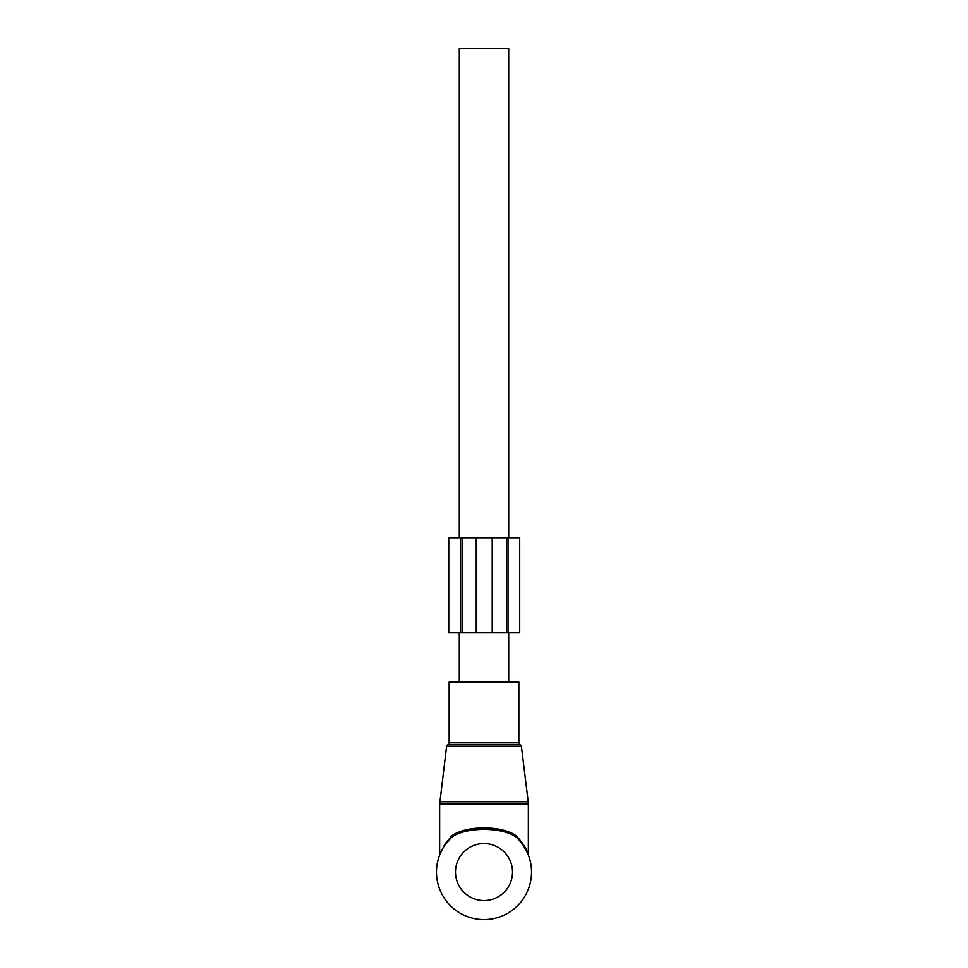 <?xml version="1.0" encoding="UTF-8"?>
<svg xmlns="http://www.w3.org/2000/svg" width="968" height="968" viewBox="0 0 968 968"><rect width="100%" height="100%" fill="white"/><g stroke="black" fill="none" stroke-linecap="round" stroke-linejoin="round"><path stroke-width="1.45" d="M440.222 853.595L445.074 843.89L451.681 835.928C465.523 825.28 502.477 825.28 516.319 835.928C522.127 842.136 525.902 847.762 527.633 852.796L522.599 843.418M447.881 744.622L449.152 742.831L518.848 742.831L520.119 744.622L447.881 744.622L446.623 746.183L439.654 804.105L528.346 804.105L528.346 854.671L527.56 852.626M445.074 843.89L439.654 854.671L439.654 804.105M449.152 742.831L449.152 682.004L518.848 682.004L518.848 742.831M439.617 855.095L441.759 850.303M444.977 844.955L451.608 837.308M522.756 844.592L522.926 843.89M451.681 835.928L451.596 837.32C465.293 826.757 502.719 826.757 516.404 837.32C522.236 843.285 526.023 848.694 527.754 853.546L523.035 844.967L527.693 853.389M528.467 855.337L528.346 854.671M516.404 837.32A47.517 47.517 0 0 1 484 919.6A47.517 47.517 0 0 1 451.596 837.32A47.517 47.517 0 0 0 484 919.6A47.517 47.517 0 0 0 516.404 837.32L516.319 835.928M459.292 682.004L459.292 632.83M459.292 537.784L459.292 48.4L508.708 48.4L508.708 537.784M508.708 682.004L508.708 632.83M462.051 537.784L462.051 632.83L448.753 632.83L448.753 537.784L492.216 537.784L492.216 632.83L506.409 632.83L506.409 537.784L492.216 537.784M462.051 632.83L492.216 632.83M506.409 537.784L508.019 537.784L508.019 632.83L506.409 632.83M519.707 537.784L519.707 632.83L519.707 537.784L508.019 537.784M508.019 632.83L519.707 632.83M439.787 801.794L528.213 801.794L528.346 804.105M446.623 746.183L521.377 746.183L528.213 801.794M455.492 872.083A28.508 28.508 0 0 0 484 900.591A28.508 28.508 0 0 0 512.508 872.083A28.508 28.508 0 0 0 484 843.564A28.508 28.508 0 0 0 455.492 872.083M460.441 537.784L460.441 632.83M476.244 537.784L476.244 632.83M520.119 744.622L521.377 746.183"/></g></svg>
